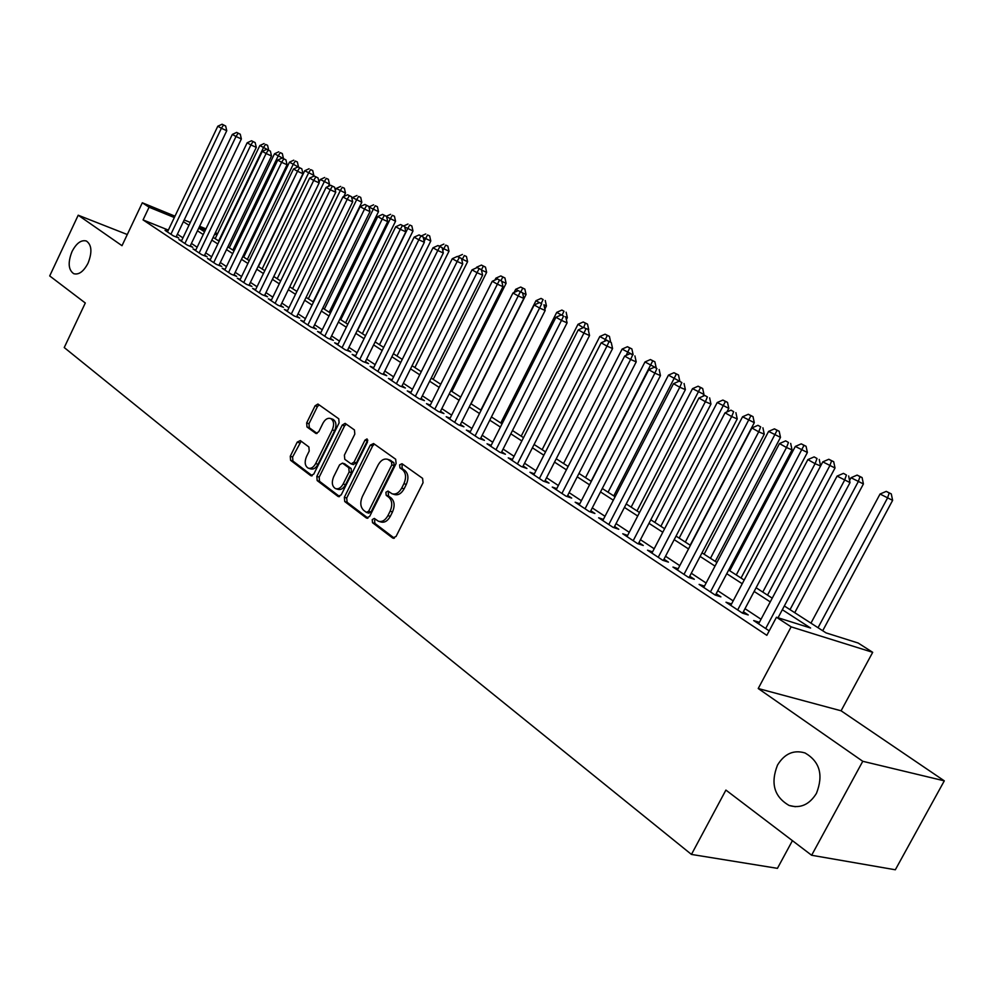 <?xml version="1.0" encoding="UTF-8"?>
<svg xmlns="http://www.w3.org/2000/svg" width="994" height="994" viewBox="0 0 994 994"><rect width="100%" height="100%" fill="white"/><g stroke="black" fill="none" stroke-linecap="round" stroke-linejoin="round"><path stroke-width="1.49" d="M372.228 519.626L372.502 522.682L392.63 537.99L396.047 536.487L423.046 482.736L422.587 478.35L401.998 463.726L399.625 464.844L399.923 467.863L402.558 469.74C405.999 472.982 406.459 477.617 403.949 483.643L401.713 488.104C398.967 492.925 395.724 494.813 391.984 493.745L388.008 491.061L385.896 492.291L386.194 495.323L388.791 497.248C392.195 500.529 392.642 505.188 390.133 511.202L387.921 515.637C385.212 520.396 382.031 522.248 378.354 521.204L374.303 518.421L372.228 519.626M375.521 519.29L374.601 520.347L374.887 523.391L394.345 538.189M403.055 464.471L401.986 465.627L402.284 468.646L404.918 470.522L402.558 469.74M389.25 491.931L388.269 493.036L388.555 496.068L391.164 497.994L388.791 497.248M88.044 263.186C92.33 252.215 91.771 244.822 86.366 241.008C81.197 239.666 76.414 243.17 72.028 251.532C67.741 262.466 68.313 269.859 73.73 273.698C78.861 275.04 83.62 271.536 88.044 263.186M816.434 793.386C823.604 775.034 819.814 761.566 805.053 752.967C793.721 749.6 784.552 753.626 777.519 765.057C770.338 783.347 774.202 796.815 789.124 805.463C800.257 808.743 809.364 804.718 816.434 793.386M300.287 440.578L297.218 442.119L290.273 456.246L290.571 460.309L310.662 475.604L313.793 474.088L339.103 422.897L338.755 418.785L317.931 404.036L315.098 405.788L306.661 422.922L306.984 426.973L315.93 433.459L318.751 431.731L322.975 423.171C325.175 419.244 327.722 417.691 330.629 418.511C333.897 420.648 334.456 424.45 332.307 429.893L315.682 463.552C313.532 467.391 311.035 468.919 308.202 468.124C304.885 465.962 304.313 462.135 306.463 456.631L309.209 451.065L308.885 446.977L300.287 440.578M168.346 230.099L143.061 219.91L149.075 207.199L142.316 202.776L174.981 216.17M811.638 855.262L862.767 761.292L944.3 780.849L895.333 869.775L811.638 855.262L725.906 790.081L691.451 854.43L64.237 347.552L85.298 302.996L49.7 275.934L78.203 215.213L122.001 245.692L142.316 202.776M944.3 780.849L841.086 710.797L758.223 688.519L862.767 761.292M758.223 688.519L791.137 626.854L776.451 617.249L810.595 628.022L782.328 609.707M143.061 219.91L766.834 635.328L776.451 617.249M344.359 497.273L344.719 501.535L366.314 517.961L369.631 516.445L396.097 463.527L395.662 459.228L373.582 443.535L370.29 445.138L344.359 497.273L346.72 498.006L347.092 502.256L367.979 518.135M337.985 496.404L317.161 480.562L316.837 476.399L342.209 425.109L345.117 423.357L354.436 429.93L354.821 434.092L344.396 455.103L344.769 459.278L351.106 463.887L354.026 462.135L364.96 440.156L367.034 438.913L367.519 441.97L341.215 494.888L337.985 496.404L338.979 496.714M127.282 234.522L78.203 215.213M778.053 617.759L850.019 482.599L837.085 476.101L758.596 623.834L759.391 622.331L753.676 620.567L769.207 630.867M731.547 603.967L726.005 602.227L742.506 613.161L748.234 614.951L743.388 611.745M704.485 586.112L699.105 584.397L715.158 595.033L720.899 596.847L716.189 593.741M678.156 568.754L672.95 567.052L688.556 577.402L694.309 579.253L689.724 576.222M652.561 551.856L647.504 550.191L662.687 560.256L668.44 562.132L663.992 559.187M627.649 535.418L622.741 533.766L637.527 543.569L643.28 545.482L638.943 542.612M603.395 519.402L598.636 517.787L613.025 527.329L618.777 529.268L614.565 526.472M579.775 503.809L575.153 502.218L589.169 511.512L594.921 513.476L590.809 510.754M556.777 488.626L552.266 487.06L565.921 496.105L571.687 498.093L567.673 495.447M534.35 473.815L529.976 472.274L543.283 481.096L549.036 483.109L545.134 480.524M512.506 459.377L508.232 457.861L521.216 466.472L526.957 468.497L523.155 465.975M491.185 445.3L487.035 443.809L499.696 452.195L505.437 454.246L501.721 451.785M470.398 431.57L466.36 430.104L478.71 438.292L484.438 440.354L480.823 437.956M450.12 418.163L446.182 416.722L458.234 424.711L463.949 426.786L460.421 424.45M430.315 405.08L426.476 403.663L438.242 411.466L443.958 413.554L440.504 411.267M410.994 392.307L407.254 390.915L418.735 398.532L424.438 400.632L421.071 398.408M392.121 379.832L388.468 378.466L399.687 385.908L405.378 388.02L402.085 385.834M373.682 367.643L370.116 366.301L381.075 373.57L386.753 375.695L383.535 373.558M355.666 355.728L352.187 354.411L362.897 361.518L368.55 363.642L365.407 361.567M338.047 344.086L334.655 342.793L345.129 349.739L350.77 351.876L347.701 349.838M320.838 332.704L317.521 331.437L327.759 338.221L333.388 340.37L330.381 338.382M304.002 321.571L300.76 320.329L310.774 326.964L316.378 329.113L313.445 327.175M287.527 310.687L284.371 309.457L294.162 315.955L299.753 318.105L296.883 316.204M271.424 300.026L268.33 298.821L277.91 305.183L283.489 307.345L280.668 305.481M255.657 289.602L252.625 288.422L262.006 294.634L267.56 296.808L264.814 294.982M240.225 279.401L237.268 278.233L246.437 284.321L251.979 286.496L249.283 284.706M225.116 269.399L222.221 268.256L231.204 274.22L236.721 276.394L234.087 274.642M210.318 259.62L207.485 258.49L216.282 264.329L221.786 266.504L219.202 264.802M195.818 250.028L193.047 248.922L201.67 254.638L207.15 256.825L204.627 255.147M181.629 240.635L178.908 239.554L187.357 245.158L192.824 247.332L190.339 245.692M761.031 619.25L745.015 608.688M733.174 600.873L717.78 590.709M706.113 583.018L691.29 573.24M679.784 565.648L665.533 556.242M654.176 548.75L640.459 539.705M629.264 532.312L616.044 523.602M604.998 516.308L592.275 507.909M581.366 500.715L569.115 492.639M558.355 485.532L546.551 477.741M535.928 470.734L524.546 463.229M514.06 456.308L503.101 449.077M492.738 442.243L482.177 435.273M471.939 428.513L461.75 421.804M451.636 415.132L441.821 408.646M431.831 402.061L422.363 395.811M412.485 389.3L403.353 383.274M393.599 376.838L384.79 371.023M375.148 364.661L366.649 359.058M357.119 352.771L348.919 347.353M339.501 341.141L331.586 335.922M322.267 329.772L314.638 324.74M305.419 318.664L298.051 313.806M288.943 307.792L281.836 303.095M272.816 297.144L265.957 292.621M257.036 286.744L250.413 282.371M241.592 276.543L235.205 272.331M226.47 266.578L220.308 262.503M211.66 256.8L205.708 252.874M197.16 247.233L191.42 243.443M182.946 237.864L177.404 234.199M167.713 231.428L165.054 230.372L173.341 235.851L178.771 238.038L176.348 236.423M691.451 854.43L777.432 868.346L792.429 840.663M784.328 605.967L826.051 632.892L858.17 643.031L872.695 652.325L791.137 626.854M841.086 710.797L872.695 652.325M184.201 219.947L190.301 222.457M199.62 226.272L205.944 228.868M215.363 232.733L217.587 233.64M174.323 217.537L149.075 207.199M770.251 601.892L754.148 591.455M742.245 583.739L726.751 573.7M715.009 566.095L700.111 556.441M688.531 548.937L674.193 539.655M662.774 532.25L648.97 523.316M637.713 516.023L624.431 507.412M613.31 500.206L600.513 491.918M589.554 484.811L577.228 476.834M566.406 469.814L554.528 462.123M543.842 455.202L532.411 447.797M521.85 440.963L510.829 433.819M500.417 427.06L489.793 420.189M479.493 413.516L469.255 406.881M459.091 400.296L449.213 393.897M439.174 387.387L429.644 381.224M419.729 374.788L410.534 368.836M400.731 362.487L391.872 356.747M382.181 350.46L373.632 344.93M364.053 338.718L355.802 333.375M346.334 327.237L338.382 322.093M329.014 316.017L321.335 311.047M312.066 305.046L304.673 300.25M295.504 294.311L288.359 289.676M279.289 283.812L272.393 279.339M263.435 273.536L256.775 269.225M247.904 263.472L241.48 259.31M232.708 253.619L226.508 249.606M217.823 243.977L211.834 240.101M203.236 234.534L197.458 230.794M188.959 225.278L183.381 221.674M198.763 228.086L204.54 231.813M213.151 237.367L219.14 241.231M227.837 246.847L234.037 250.848M242.822 256.527L249.258 260.676M258.142 266.404L264.802 270.703M273.772 276.494L280.681 280.954M289.751 286.806L296.908 291.428M306.077 297.343L313.495 302.126M322.777 308.115L330.455 313.073M339.836 319.124L347.801 324.268M357.281 330.381L365.531 335.711M375.136 341.899L383.684 347.428M393.388 353.69L402.259 359.406M412.075 365.742L421.27 371.681M431.21 378.093L440.74 384.243M450.804 390.741L460.682 397.115M470.858 403.688L481.121 410.298M491.421 416.946L502.057 423.817M512.494 430.551L523.527 437.671M534.089 444.492L545.544 451.872M556.242 458.781L568.121 466.447M578.968 473.442L591.306 481.407M602.277 488.489L615.087 496.764M626.22 503.946L639.527 512.531M650.797 519.8L664.613 528.721M676.044 536.101L690.408 545.358M702 552.838L716.923 562.467M728.664 570.059L744.183 580.061M756.099 587.765L772.226 598.164M216.94 234.982L214.729 234.075M205.311 230.21L198.974 227.626M379.199 521.465L380.727 521.925C384.405 522.968 387.598 521.117 390.294 516.371L387.921 515.637M391.164 497.994C394.568 501.274 395.016 505.921 392.506 511.935L390.294 516.371M392.742 493.981L394.357 494.49C398.085 495.559 401.327 493.683 404.086 488.862L401.713 488.104M404.918 470.522C408.36 473.753 408.82 478.387 406.31 484.413L404.086 488.862M374.452 444.156L372.638 445.921L346.72 498.006M366.314 512.32L368.637 511.264L391.822 464.869L391.524 461.862L387.772 459.352C384.057 458.296 380.839 460.172 378.118 464.993L362.388 496.515C359.927 502.43 360.35 507.015 363.642 510.295L366.314 512.32M368.687 513.041L371.011 511.985L368.637 511.264M389.486 459.924L393.873 462.645L394.171 465.652L371.011 511.985M339.6 496.553L319.521 481.295L317.161 480.562M346.297 424.152L344.545 425.904L319.186 477.132L319.521 481.295M353.143 464.471L356.374 462.906L367.295 440.938L364.96 440.156M367.842 440.168L367.295 440.938M333.624 476.822C331.424 482.438 332.046 486.364 335.487 488.601C338.42 489.421 340.979 487.88 343.166 483.991L349.155 471.951L348.782 467.739L342.445 463.129L339.563 464.857L333.624 476.822M336.096 488.787L337.861 489.334C340.78 490.154 343.34 488.626 345.527 484.737L343.166 483.991M344.595 463.825L351.13 468.497L351.503 472.709L345.527 484.737M308.736 468.298L310.55 468.87C313.383 469.665 315.881 468.137 318.03 464.297L315.682 463.552M332.53 419.157L332.953 419.306C336.233 421.444 336.792 425.246 334.643 430.688L318.03 464.297M319.136 404.856L317.421 406.596L308.997 423.705L309.32 427.755L317.098 433.434M301.145 441.224L292.609 456.991L292.919 461.054L312.228 475.741M822.709 630.743L892.624 500.355L880.038 494.03L810.955 623.163M818.037 627.723L887.431 498.18L889.208 493.024L891.295 493.906L886.25 491.371L889.208 493.024M880.038 494.03L886.25 491.371M891.295 493.906L892.624 500.355M846.441 475.033L843.459 473.368L846.441 475.033L844.527 480.313L765.678 628.519M850.019 482.599L848.64 475.964M843.459 473.368L837.085 476.101M794.74 612.689L863.413 483.954L851.013 477.729L849.572 480.437M790.019 609.645L858.195 481.755L860.009 476.698L862.096 477.58L857.126 475.095L860.009 476.698M851.013 477.729L857.126 475.095M862.096 477.58L863.413 483.954M767.517 595.133L835.01 468L822.784 461.862L820.609 465.962M762.783 592.064L829.766 465.788L831.605 460.831L833.693 461.713L828.81 459.265L831.605 460.831M822.784 461.862L828.81 459.265M833.693 461.713L835.01 468M741.039 578.036L807.376 452.481L795.312 446.43L729.758 570.755M736.268 574.967L803.972 445.374L806.072 446.281L801.251 443.858L803.972 445.374M795.312 446.43L801.251 443.858M806.072 446.281L807.376 452.481M715.258 561.399L780.489 437.372L768.586 431.408L704.125 554.217M710.461 558.305L777.072 430.352L779.184 431.259L774.425 428.861L777.072 430.352M768.586 431.408L774.425 428.861M779.184 431.259L780.489 437.372M742.617 613.199L820.609 466L815.092 463.676L737.672 609.956M817.031 458.52L814.136 456.892L817.031 458.52L815.092 463.676L807.874 459.601L730.789 605.396M820.609 466L819.242 459.452M814.136 456.892L807.874 459.601M715.456 595.12L792.032 449.86L786.502 447.524L710.449 591.915M788.466 442.467L785.645 440.876L788.466 442.467L786.502 447.524L779.482 443.56L703.764 587.479M792.032 449.86L790.677 443.399M785.645 440.876L779.482 443.56M689.028 577.551L764.262 434.179L758.708 431.818L683.984 574.37M760.683 426.861L757.95 425.32L760.683 426.861L758.708 431.818L751.874 427.967L677.473 570.059M764.262 434.179L762.907 427.805M757.95 425.32L751.874 427.967M663.321 560.467L737.237 418.921L731.671 416.548L658.239 557.299M733.671 411.678L731.012 410.187L733.671 411.678L731.671 416.548L725.036 412.796L651.915 553.111M737.237 418.921L735.895 412.634M731.012 410.187L725.036 412.796M690.147 545.197L754.297 422.674L742.555 416.784L679.163 538.114M685.338 542.09L750.892 415.716L753.017 416.623L748.32 414.274L750.892 415.716M742.555 416.784L748.32 414.274M753.017 416.623L754.297 422.674M638.31 543.83L710.959 404.086L705.38 401.688L633.19 540.699M707.393 396.917L704.808 395.463L707.393 396.917L705.38 401.688L698.919 398.035L627.028 536.611M710.959 404.086L709.629 397.873M704.808 395.463L698.919 398.035M726.9 411.976L728.801 408.348L717.208 402.533L654.847 522.422M660.873 526.298L725.396 401.464L727.521 402.384L722.886 400.06L725.396 401.464M717.208 402.533L722.886 400.06M727.521 402.384L728.801 408.348M613.957 527.64L685.375 389.636L679.784 387.238L608.8 524.534M681.822 382.541L679.3 381.124L681.822 382.541L679.784 387.238L673.497 383.684L602.799 520.558M685.375 389.636L684.058 383.51M679.3 381.124L673.497 383.684M702.982 396.258L703.951 394.394L692.52 388.654L631.153 507.126M637.017 510.916L700.559 387.573L702.683 388.505L698.111 386.206L700.559 387.573M692.52 388.654L698.111 386.206M702.683 388.505L703.951 394.394M590.237 511.873L660.463 375.583L654.872 373.16L585.056 508.791M656.922 368.55L654.474 367.171L656.922 368.55L654.872 373.16L648.747 369.693L579.216 504.915M660.463 375.583L659.159 369.532M654.474 367.171L648.747 369.693M679.511 381.224L668.453 375.136L608.055 492.216M613.77 495.907L676.355 374.042L678.48 374.974L673.969 372.713L676.355 374.042M668.453 375.136L673.969 372.713M678.48 374.974L679.734 380.801M567.127 496.515L636.21 361.878L630.618 359.455L561.921 493.446M632.669 354.933L630.283 353.591L632.669 354.933L630.618 359.455L624.642 356.076L556.23 489.682M636.21 361.878L634.905 355.902M630.283 353.591L624.642 356.076M655.978 367.83L644.982 361.953L585.528 477.679M591.107 481.282L652.747 360.847L654.884 361.791L650.424 359.555L652.747 360.847M644.982 361.953L650.424 359.555M654.884 361.791L656.127 367.544M632.992 354.833L622.107 349.093L563.561 463.502M626.17 355.405L629.736 347.987L631.873 348.919L627.462 346.72L629.736 347.987M622.107 349.093L627.462 346.72M631.873 348.919L633.103 354.609M610.54 342.209L599.78 336.544L542.128 449.673M604.439 341.352L607.284 335.438L609.421 336.382L605.073 334.195L607.284 335.438M599.78 336.544L605.073 334.195M609.421 336.382L610.639 341.998M588.398 330.331L588.721 329.685L586.46 328.691M583.217 327.672L577.999 324.305L521.204 436.167M583.689 327.473L585.379 323.187L587.516 324.131L583.217 321.981L585.379 323.187M577.999 324.305L583.217 321.981M587.516 324.131L588.721 329.685M566.369 319.596L567.338 317.682L565.064 316.676M561.262 314.899L556.739 312.364L500.777 422.984M563.996 311.234L561.883 310.053L563.996 311.234L562.07 315.173M556.739 312.364L561.883 310.053M566.133 312.191L567.338 317.682M544.861 309.072L546.439 305.941L543.929 304.835M539.431 302.636L535.977 300.697L480.835 410.112M543.122 299.567L541.059 298.411L543.122 299.567L541.233 303.344M535.977 300.697L541.059 298.411M545.246 300.511L546.439 305.941M471.057 403.812L526.05 294.485L522.596 292.957M518.135 290.67L515.7 289.304L514.097 292.472M522.732 288.173L524.857 289.117L520.719 287.042L522.732 288.173L520.868 291.838M515.7 289.304L520.719 287.042M524.857 289.117L526.05 294.485M451.897 391.45L506.108 283.302L501.784 281.364M497.348 278.991L495.882 278.171L494.937 280.072M502.815 277.028L504.94 277.985L500.839 275.934L502.815 277.028L500.939 280.656M495.882 278.171L500.839 275.934M504.94 277.985L506.108 283.302M433.185 379.373L486.638 272.356L481.469 270.045M477.058 267.585L476.188 267.97M483.345 266.156L485.47 267.113L481.419 265.075L483.345 266.156L481.419 269.821M476.524 267.287L481.419 265.075M485.47 267.113L486.638 272.356M414.883 367.556L467.602 261.671L461.601 258.9M461.887 260.13L464.322 255.52L466.434 256.477L464.322 255.52M457.749 256.589L462.446 254.464M466.434 256.477L467.602 261.671M396.991 356.014L448.99 251.221L442.206 248.003M442.802 250.637L445.722 245.12L447.834 246.077L445.722 245.12M439.348 246.152L443.883 244.089M447.834 246.077L448.99 251.221M379.484 344.719L430.787 240.995L423.258 237.355M424.152 241.343L427.532 234.957L429.644 235.913L427.532 234.957M421.344 235.938L425.73 233.95M429.644 235.913L430.787 240.995M544.6 481.556L612.577 348.534L606.974 346.098L539.382 478.512M609.049 341.65L606.725 340.346L609.049 341.65L606.974 346.098L601.159 342.818L533.84 474.834M612.577 348.534L611.285 342.632M606.725 340.346L601.159 342.818M522.645 466.969L589.541 335.537L583.938 333.077L517.414 463.949M586.025 328.716L583.751 327.436L586.025 328.716L583.938 333.077L578.272 329.884L511.997 460.359M589.541 335.537L588.262 329.697M583.751 327.436L578.272 329.884M501.237 452.755L567.077 322.851L561.486 320.391L495.981 449.735M563.573 316.104L561.361 314.862L563.573 316.104L561.486 320.391L555.957 317.272L490.713 446.244M567.077 322.851L565.81 317.098M561.361 314.862L555.957 317.272M480.351 438.876L545.172 310.488L539.593 308.028L475.082 435.894M541.693 303.804L539.531 302.586L541.693 303.804L539.593 308.028L534.2 304.984L469.938 432.477M545.172 310.488L543.917 304.798M539.531 302.586L534.2 304.984M459.973 425.345L523.813 298.424L518.222 295.951L454.693 422.375M520.334 291.801L522.571 292.795L518.222 290.621L520.334 291.801L518.222 295.951L512.966 292.981L449.673 419.046M523.813 298.424L522.571 292.795M518.222 290.621L512.966 292.981M440.069 412.137L502.964 286.657L497.385 284.185L434.8 409.18M499.497 280.097L501.721 281.091L497.435 278.941L499.497 280.097L497.385 284.185L492.254 281.277L429.893 405.925M502.964 286.657L501.721 281.091M497.435 278.941L492.254 281.277M420.648 399.24L482.612 275.164L477.033 272.679L415.368 396.295M479.158 268.666L481.382 269.66L477.145 267.548L479.158 268.666L477.033 272.679L472.026 269.859L410.584 393.127M482.612 275.164L481.382 269.66M477.145 267.548L472.026 269.859M401.675 386.641L462.732 263.944L457.178 261.459L396.395 383.721M459.29 257.508L461.514 258.502L457.339 256.415L459.29 257.508L457.178 261.459L452.282 258.701L391.723 380.627M462.732 263.944L461.514 258.502M457.339 256.415L452.282 258.701M383.15 374.34L443.324 252.985L437.77 250.5L377.857 371.433M439.895 246.611L442.119 247.605L437.981 245.543L439.895 246.611L437.77 250.5L432.999 247.804L373.297 368.414M443.324 252.985L442.119 247.605M437.981 245.543L432.999 247.804M365.034 362.325L424.363 242.275L418.822 239.79L359.753 359.43M420.947 235.963L423.171 236.97L419.083 234.919L420.947 235.963L418.822 239.79L414.15 237.156L355.293 356.473M424.363 242.275L423.171 236.97M419.083 234.919L414.15 237.156M347.341 350.571L405.838 231.813L400.309 229.328L342.06 347.701M402.433 225.563L404.645 226.557L400.607 224.532L402.433 225.563L400.309 229.328L395.736 226.756L337.699 344.806M405.838 231.813L404.645 226.557M400.607 224.532L395.736 226.756M330.033 339.091L387.722 221.587L382.205 219.102L324.752 336.233M384.33 215.387L386.542 216.394L382.553 214.393L384.33 215.387L382.205 219.102L377.745 216.58L320.49 333.4M387.722 221.587L386.542 216.394M382.553 214.393L377.745 216.58M362.363 333.661L412.982 230.993L404.732 226.943M357.505 330.53L407.702 228.608L409.739 225.004L411.839 225.961L409.739 225.004M403.639 225.998L407.975 224.023M411.839 225.961L412.982 230.993M345.601 322.851L395.55 221.215L386.629 216.767M340.756 319.72L390.294 218.829L392.332 215.276L394.432 216.232L392.332 215.276M386.331 216.27L390.605 214.319M394.432 216.232L395.55 221.215M329.2 312.265L378.503 211.635L368.973 207.05M324.355 309.146L373.259 209.262L375.285 205.746L377.385 206.702L375.285 205.746M369.06 206.889L373.607 204.814M377.385 206.702L378.503 211.635M313.147 301.903L361.816 202.267L352.46 197.57L351.963 198.614M308.314 298.784L356.585 199.881L358.61 196.427L360.71 197.384L358.61 196.427M352.46 197.57L356.97 195.507M360.71 197.384L361.816 202.267M313.11 327.858L370.004 211.598L364.512 209.113L307.842 325.013M366.637 205.447L368.836 206.454L364.897 204.466L366.637 205.447L364.512 209.113L360.151 206.64L303.667 322.255M370.004 211.598L368.836 206.454M364.897 204.466L360.151 206.64M296.56 316.875L352.684 201.819L347.204 199.334L291.292 314.042M349.341 195.731L351.528 196.725L347.627 194.762L349.341 195.731L347.204 199.334L342.93 196.924L287.204 311.346M352.684 201.819L351.528 196.725M347.627 194.762L342.93 196.924M280.358 306.127L335.748 192.252L330.281 189.767L275.102 303.319M332.406 186.213L334.593 187.207L330.741 185.282L332.406 186.213L330.281 189.767L326.107 187.406L271.113 300.673M335.748 192.252L334.593 187.207M330.741 185.282L326.107 187.406M264.503 295.616L319.173 182.884L313.719 180.411L259.26 292.82M315.843 176.907L318.03 177.901L314.216 175.988L315.843 176.907L313.719 180.411L309.631 178.1L255.346 290.223M319.173 182.884L318.03 177.901M314.216 175.988L309.631 178.1M343.8 196.526L345.477 193.084L336.221 188.45L335.313 190.326M292.596 288.645L340.246 190.711L342.284 187.307L344.371 188.251L342.284 187.307M336.221 188.45L340.669 186.4M344.371 188.251L345.477 193.084M248.997 285.315L302.946 173.726L297.504 171.254L243.754 282.532M299.641 167.8L301.816 168.794L298.038 166.905L299.641 167.8L297.504 171.254L293.503 168.992L239.927 279.997M302.946 173.726L301.816 168.794M298.038 166.905L293.503 168.992M328.368 186.363L329.474 184.101L320.317 179.504L319.012 182.2M277.202 278.705L324.268 181.728L326.293 178.361L328.38 179.318L326.293 178.361M320.317 179.504L324.715 177.479M328.38 179.318L329.474 184.101M233.801 275.239L287.067 164.768L281.637 162.295L228.57 272.468M283.775 158.891L285.937 159.885L282.209 158.009L283.775 158.891L281.637 162.295L277.724 160.084L224.83 269.995M287.067 164.768L285.937 159.885M282.209 158.009L277.724 160.084M313.234 176.435L313.793 175.292L304.736 170.744L258.403 266.578M262.118 268.976L308.6 172.919L310.637 169.614L312.712 170.558L310.637 169.614M304.736 170.744L309.084 168.744M312.712 170.558L313.793 175.292M218.928 265.373L271.511 155.983L266.106 153.511L213.71 262.615M268.231 150.156L270.393 151.15L266.703 149.299L268.231 150.156L266.106 153.511L262.279 151.349L210.045 260.192M271.511 155.983L270.393 151.15M266.703 149.299L262.279 151.349M298.275 167.004L289.465 162.171L243.704 257.086M247.344 259.446L293.255 164.296L295.293 161.028L297.355 161.985L295.293 161.028M289.465 162.171L293.764 160.183M297.355 161.985L298.436 166.669M204.354 255.707L256.29 147.385L250.898 144.925L199.148 252.973M253.023 141.608L255.172 142.602L251.519 140.763L253.023 141.608L250.898 144.925L247.146 142.801L195.557 250.587M256.29 147.385L255.172 142.602M251.519 140.763L247.146 142.801M283.253 158.493L274.506 153.772L229.291 247.792M232.869 250.103L278.221 155.847L280.246 152.629L282.308 153.573L280.246 152.629M274.506 153.772L278.767 151.796M282.308 153.573L283.389 158.22M190.078 246.239L241.368 138.961L236 136.501L184.884 243.518M238.125 133.233L240.262 134.227L236.647 132.413L238.125 133.233L236 136.501L232.323 134.426L181.368 241.182M241.368 138.961L240.262 134.227M236.647 132.413L232.323 134.426M268.529 150.131L259.844 145.522L215.176 238.672M218.68 240.933L263.485 147.572L265.51 144.391L267.572 145.335L265.51 144.391M259.844 145.522L264.056 143.571M267.572 145.335L268.628 149.932M176.087 236.957L226.756 130.711L221.401 128.251L170.906 234.249M223.526 125.033L225.663 126.014L222.084 124.225L223.526 125.033L221.401 128.251L217.798 126.226L167.464 231.962M226.756 130.711L225.663 126.014M222.084 124.225L217.798 126.226M374.887 523.391L372.502 522.682M402.284 468.646L399.923 467.863M388.555 496.068L386.194 495.323M392.506 511.935L390.133 511.202M406.31 484.413L403.949 483.643M393.761 538.326L392.63 537.99M372.638 445.921L370.29 445.138M367.382 518.284L366.314 517.961M347.092 502.256L344.719 501.535M394.171 465.652L391.822 464.869M393.873 462.645L391.524 461.862M391.139 460.694L388.791 459.911M319.186 477.132L316.837 476.399M344.545 425.904L342.209 425.109M356.374 462.906L354.026 462.135M351.503 472.709L349.155 471.951M351.13 468.497L348.782 467.739M345.117 464.061L342.768 463.303M334.643 430.688L332.307 429.893M316.44 433.558L315.632 433.297M309.32 427.755L306.984 426.973M308.997 423.705L306.661 422.922M317.421 406.596L315.098 405.788M311.594 475.902L310.662 475.604M292.919 461.054L290.571 460.309M292.609 456.991L290.273 456.246M299.554 442.889L297.218 442.119M795.362 806.718L789.124 805.463M368.948 513.19L366.749 512.519M390.12 460.135L387.772 459.352M353.454 464.645L351.304 463.949M344.794 463.887L342.445 463.129M332.953 419.306L330.629 418.511"/></g></svg>
